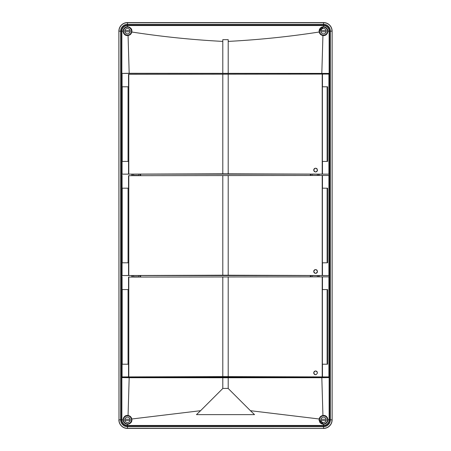 <?xml version="1.0" encoding="UTF-8"?>
<svg xmlns="http://www.w3.org/2000/svg" width="451" height="451" viewBox="0 0 451 451"><rect width="100%" height="100%" fill="white"/><g stroke="black" fill="none" stroke-linecap="round" stroke-linejoin="round"><path stroke-width="0.68" d="M128.197 26.834A4.392 4.392 0 0 1 131.799 32.01C131.303 33.983 130.057 35.155 128.067 35.522L129.178 73.293L329.145 73.412L329.145 377.588L121.855 377.588L129.178 377.707L128.067 415.478C130.057 415.845 131.303 417.017 131.799 418.99L200.577 410.698L196.467 414.632L254.533 414.632L250.423 410.698L319.201 418.99L319.116 419.83L323.514 424.228L323.514 425.462L127.486 425.462L127.486 425.891A6.055 6.055 0 0 1 121.432 419.83L120.614 419.83A6.872 6.872 0 0 0 127.486 426.708L127.486 425.891L323.514 425.891A6.055 6.055 0 0 0 329.568 419.83L329.145 419.83L329.145 31.17L327.905 31.17A4.392 4.392 0 0 0 323.514 26.772L319.116 31.17A4.392 4.392 0 0 1 319.116 31.057M200.577 410.698L222.8 388.486L222.8 377.758L129.178 377.707M329.23 374.206L329.213 374.882L329.23 374.206M329.23 272.816L329.213 272.139L329.23 272.816M140.616 175.478A4.392 4.392 0 0 0 140.616 174.131M131.934 174.131A4.392 4.392 0 0 0 131.934 175.478M319.066 175.478A4.392 4.392 0 0 0 319.066 174.131M310.384 174.131A4.392 4.392 0 0 0 310.384 175.478M140.616 276.869A4.392 4.392 0 0 0 140.616 275.522M131.934 275.522A4.392 4.392 0 0 0 131.934 276.869M319.066 276.869A4.392 4.392 0 0 0 319.066 275.522M310.384 275.522A4.392 4.392 0 0 0 310.384 276.869M123.213 418.832A4.392 4.392 0 0 1 127.605 415.439M129.369 415.861A4.392 4.392 0 0 1 129.961 416.2M130.497 416.628A4.392 4.392 0 0 1 127.486 424.228C130.875 423.545 132.312 421.798 131.799 418.99M128.067 415.478C125.401 415.1 123.737 416.555 123.095 419.83L121.855 419.83A5.632 5.632 0 0 0 127.486 425.462L127.486 424.228A4.392 4.392 0 0 1 123.095 419.83M123.112 31.519A4.392 4.392 0 0 1 123.095 31.17C123.743 34.445 125.401 35.9 128.067 35.522A4.392 4.392 0 0 1 125.536 35.105M124.837 34.671A4.392 4.392 0 0 1 123.151 31.852M323.514 26.772L323.514 25.538L127.486 25.538A5.632 5.632 0 0 0 121.855 31.17L121.855 419.83L121.432 419.83L121.432 31.17L120.614 31.17L120.614 419.83L118.979 419.83A8.507 8.507 0 0 0 127.486 428.337L323.514 428.45A8.62 8.62 0 0 0 332.128 419.83L332.128 31.17A8.62 8.62 0 0 0 323.514 22.55L323.514 22.663A8.507 8.507 0 0 1 332.021 31.17L329.145 31.17A5.632 5.632 0 0 0 323.514 25.538L323.514 24.292A6.872 6.872 0 0 1 330.386 31.17L330.386 419.83L332.021 419.83A8.507 8.507 0 0 1 323.514 428.337L323.514 426.708A6.872 6.872 0 0 0 330.386 419.83L329.568 419.83L329.568 31.17A6.055 6.055 0 0 0 323.514 25.109L127.486 25.109A6.055 6.055 0 0 0 121.432 31.17L123.095 31.17A4.392 4.392 0 0 1 127.486 26.772C130.875 27.455 132.312 29.202 131.799 32.01C161.87 36.672 192.205 39.801 222.8 41.402L222.8 39.654L228.2 39.654L228.2 41.402C258.795 39.801 289.13 36.672 319.201 32.01C319.697 33.983 320.943 35.155 322.933 35.522C325.599 35.9 327.263 34.445 327.905 31.17M222.8 73.242L222.8 41.402M129.178 73.293L121.855 73.412L121.855 377.588M329.145 73.412L121.855 73.412M321.822 73.293L322.933 35.522M228.2 73.242L228.2 41.402M319.156 30.595A4.392 4.392 0 0 1 319.708 28.965M319.939 28.61A4.392 4.392 0 0 1 322.803 26.834M327.787 32.168A4.392 4.392 0 0 1 323.395 35.561M320.503 34.372A4.392 4.392 0 0 1 319.116 31.17L319.201 32.01M319.201 418.99C319.697 417.017 320.943 415.845 322.933 415.478A4.392 4.392 0 0 1 327.905 419.83C327.257 416.555 325.599 415.1 322.933 415.478L321.822 377.707L329.145 377.588M250.423 410.698L228.2 388.486L228.2 377.752L222.8 377.758M228.2 377.758L321.822 377.707M329.23 171.425L329.213 170.749L329.23 171.425M228.2 388.424L222.8 388.424M118.872 31.17L118.979 419.83L118.872 31.17A8.62 8.62 0 0 1 127.486 22.55L127.486 24.292A6.872 6.872 0 0 0 120.614 31.17L118.979 31.17A8.507 8.507 0 0 1 127.486 22.663L323.514 22.663L323.514 24.292L127.486 24.292L127.486 26.772M323.514 428.45L127.486 428.45L127.486 426.708L323.514 426.708L323.514 425.462A5.632 5.632 0 0 0 329.145 419.83L327.905 419.83A4.392 4.392 0 0 1 323.514 424.228M323.514 22.55L127.486 22.55M118.872 419.83A8.62 8.62 0 0 0 127.486 428.45M319.235 420.839A4.392 4.392 0 0 1 319.133 419.475M319.381 418.325A4.392 4.392 0 0 1 319.663 417.705M323.147 424.211A4.392 4.392 0 0 1 319.517 421.657M317.16 169.029A1.877 1.877 0 0 0 316.923 168.742M316.641 168.511A1.877 1.877 0 0 0 316.314 168.341M315.599 168.195A1.877 1.877 0 0 0 315.238 168.234M314.883 168.341A1.877 1.877 0 0 0 314.561 168.511M314.279 168.747A1.877 1.877 0 0 0 313.868 169.356M313.761 169.706A1.877 1.877 0 0 0 313.727 170.072M313.761 170.444A1.877 1.877 0 0 0 313.868 170.794M314.043 171.121A1.877 1.877 0 0 0 314.561 171.634M314.888 171.808A1.877 1.877 0 0 0 315.238 171.916M315.604 171.949A1.877 1.877 0 0 0 316.929 171.403M317.16 171.115A1.877 1.877 0 0 0 317.335 170.794M317.442 170.439A1.877 1.877 0 0 0 317.476 170.072C316.23 172.496 314.978 172.496 313.727 170.072C314.973 167.654 316.224 167.648 317.476 170.072M322.38 86.801L327.601 86.801L327.601 161.419L322.38 161.419L322.38 86.801M122.21 86.801L128.783 86.801L128.783 161.419L122.21 161.419L122.21 86.801M128.05 86.801L128.05 161.419M128.529 74.291L328.92 74.071L128.529 74.291L128.529 86.801M122.08 74.071L122.08 174.148L222.8 173.821L328.92 174.148L122.08 174.148M128.529 161.419L128.529 173.928M222.8 74.398L222.8 173.821M228.2 74.398L228.2 173.821M313.727 174.069L312.712 174.052L313.727 174.069M322.471 74.291L322.471 86.801M322.471 161.419L322.471 173.928M328.92 74.071L328.92 174.148M317.16 270.42A1.877 1.877 0 0 0 316.923 270.132M316.641 269.901A1.877 1.877 0 0 0 316.314 269.732M315.599 269.585A1.877 1.877 0 0 0 315.238 269.625M314.883 269.732A1.877 1.877 0 0 0 314.561 269.901M314.279 270.138A1.877 1.877 0 0 0 313.868 270.747M313.761 271.096A1.877 1.877 0 0 0 313.727 271.463M313.761 271.835A1.877 1.877 0 0 0 313.868 272.184M314.043 272.511A1.877 1.877 0 0 0 314.561 273.024M314.888 273.199A1.877 1.877 0 0 0 315.238 273.306M315.604 273.34A1.877 1.877 0 0 0 316.929 272.793M317.16 272.505A1.877 1.877 0 0 0 317.335 272.184M317.442 271.829A1.877 1.877 0 0 0 317.476 271.463C316.23 273.887 314.978 273.887 313.727 271.463C314.973 269.044 316.224 269.038 317.476 271.463M322.38 188.191L327.601 188.191L327.601 262.809L322.38 262.809L322.38 188.191M122.21 188.191L128.783 188.191L128.783 262.809L122.21 262.809L122.21 188.191M128.05 188.191L128.05 262.809M128.529 175.681L328.92 175.462L128.529 175.681L128.529 188.191M122.08 175.462L122.08 275.538L222.8 275.211L328.92 275.538L122.08 275.538M128.529 262.809L128.529 275.319M222.8 175.789L222.8 275.211M228.2 175.789L228.2 275.211M313.727 275.46L312.712 275.443L313.727 275.46M322.471 175.681L322.471 188.191M322.471 262.809L322.471 275.319M328.92 175.462L328.92 275.538M317.16 371.81A1.877 1.877 0 0 0 316.923 371.523M316.641 371.291A1.877 1.877 0 0 0 316.314 371.122M315.965 371.015A1.877 1.877 0 0 0 315.238 371.015M314.883 371.122A1.877 1.877 0 0 0 314.561 371.291M314.279 371.528A1.877 1.877 0 0 0 313.868 372.137M313.761 372.487A1.877 1.877 0 0 0 313.727 372.853M313.761 373.225A1.877 1.877 0 0 0 313.868 373.575M314.043 373.902A1.877 1.877 0 0 0 314.561 374.415M314.888 374.589A1.877 1.877 0 0 0 315.238 374.696M315.604 374.73A1.877 1.877 0 0 0 315.965 374.696M317.476 372.853C316.23 375.277 314.978 375.277 313.727 372.853C314.973 370.434 316.224 370.434 317.476 372.853M322.38 289.581L327.601 289.581L327.601 364.199L322.38 364.199L322.38 289.581M122.21 289.581L128.783 289.581L128.783 364.199L122.21 364.199L122.21 289.581M128.05 289.581L128.05 364.199M128.529 277.072L328.92 276.852L128.529 277.072L128.529 289.581M122.08 276.852L122.08 376.929L222.8 376.602L328.92 376.929L122.08 376.929M128.529 364.199L128.529 376.709M222.8 277.179L222.8 376.602M228.2 277.179L228.2 376.602M313.727 376.85L312.712 376.833L313.727 376.85M322.471 277.072L322.471 289.581M322.471 364.199L322.471 376.709M328.92 276.852L328.92 376.929M320.881 31.784L326.141 31.784M320.881 30.55L326.141 30.55M327.499 31.17A3.986 3.986 0 0 1 321.518 34.62A3.986 3.986 0 0 1 321.518 27.714A3.986 3.986 0 0 1 327.499 31.17M326.214 31.17A2.706 2.706 0 0 1 322.161 33.509A2.706 2.706 0 0 1 322.161 28.825A2.706 2.706 0 0 1 326.214 31.17M124.859 31.784L130.119 31.784M124.859 30.55L130.119 30.55M131.478 31.17A3.986 3.986 0 0 1 125.496 34.62A3.986 3.986 0 0 1 125.496 27.714A3.986 3.986 0 0 1 131.478 31.17M130.192 31.17A2.706 2.706 0 0 1 126.139 33.509A2.706 2.706 0 0 1 126.139 28.825A2.706 2.706 0 0 1 130.192 31.17M320.881 420.45L326.141 420.45M320.881 419.216L326.141 419.216M327.499 419.83A3.986 3.986 0 0 1 321.518 423.286A3.986 3.986 0 0 1 321.518 416.38A3.986 3.986 0 0 1 327.499 419.83M326.214 419.83A2.706 2.706 0 0 1 322.161 422.175A2.706 2.706 0 0 1 322.161 417.491A2.706 2.706 0 0 1 326.214 419.83M124.859 420.45L130.119 420.45M124.859 419.216L130.119 419.216M131.478 419.83A3.986 3.986 0 0 1 125.496 423.286A3.986 3.986 0 0 1 125.496 416.38A3.986 3.986 0 0 1 131.478 419.83M130.192 419.83A2.706 2.706 0 0 1 126.139 422.175A2.706 2.706 0 0 1 126.139 417.491A2.706 2.706 0 0 1 130.192 419.83M312.092 175.422L317.357 175.422M312.092 174.187L317.357 174.187M318.654 174.131A3.986 3.986 0 0 1 318.654 175.478M310.795 175.478A3.986 3.986 0 0 1 310.795 174.131M317.341 174.131A2.706 2.706 0 0 1 317.341 175.478M312.103 175.478A2.706 2.706 0 0 1 312.103 174.131M133.643 175.422L138.908 175.422M133.643 174.187L138.908 174.187M140.205 174.131A3.986 3.986 0 0 1 140.205 175.478M132.346 175.478A3.986 3.986 0 0 1 132.346 174.131M138.897 174.131A2.706 2.706 0 0 1 138.897 175.478M133.659 175.478A2.706 2.706 0 0 1 133.659 174.131M312.092 276.813L317.357 276.813M312.092 275.578L317.357 275.578M318.654 275.522A3.986 3.986 0 0 1 318.654 276.869M310.795 276.869A3.986 3.986 0 0 1 310.795 275.522M317.341 275.522A2.706 2.706 0 0 1 317.341 276.869M312.103 276.869A2.706 2.706 0 0 1 312.103 275.522M133.643 276.813L138.908 276.813M133.643 275.578L138.908 275.578M140.205 275.522A3.986 3.986 0 0 1 140.205 276.869M132.346 276.869A3.986 3.986 0 0 1 132.346 275.522M138.897 275.522A2.706 2.706 0 0 1 138.897 276.869M133.659 276.869A2.706 2.706 0 0 1 133.659 275.522M332.128 31.17L332.128 419.83M327.127 86.801L327.127 161.419M128.783 74.291L128.783 173.928M322.217 74.291L322.217 173.928M327.127 188.191L327.127 262.809M128.783 175.681L128.783 275.319M322.217 175.681L322.217 275.319M327.127 289.581L327.127 364.199M128.783 277.072L128.783 376.709M322.217 277.072L322.217 376.709"/></g></svg>
